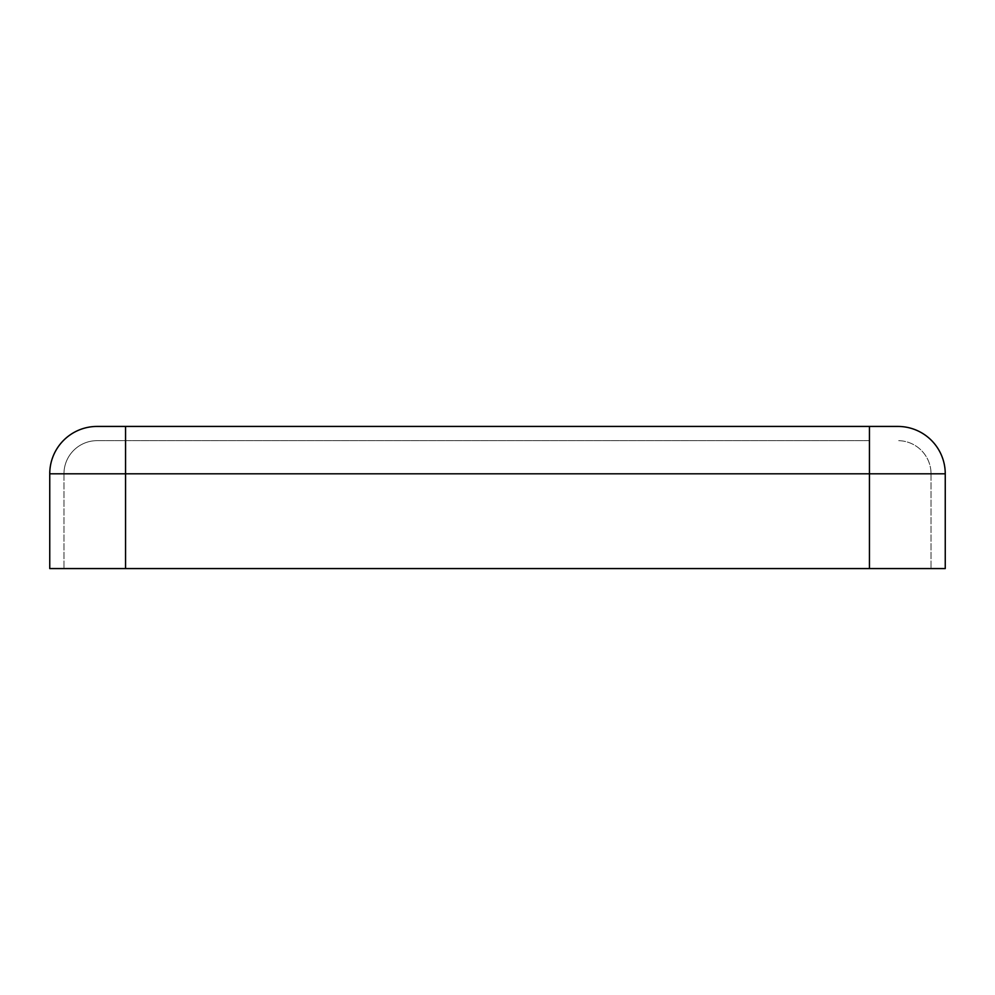 <?xml version="1.0" encoding="UTF-8"?>
<svg xmlns="http://www.w3.org/2000/svg" width="995" height="995" viewBox="0 0 995 995"><rect width="100%" height="100%" fill="white"/><g stroke="black" fill="none" stroke-linecap="round" stroke-linejoin="round"><path stroke-width="0.75" stroke-dasharray="4.97 3.73" d="M97.137 440.648A33.171 33.171 0 0 0 63.966 473.807A33.171 33.171 0 0 1 97.137 440.648A33.171 33.171 0 0 0 63.966 473.807L125.557 473.807L125.557 440.648L125.557 473.807L869.443 473.807L869.443 440.648L97.137 440.648L869.443 440.648L869.443 473.807L945.25 473.807A47.387 47.387 0 0 0 897.863 426.432L97.137 426.432A47.387 47.387 0 0 0 49.75 473.807A47.387 47.387 0 0 1 97.137 426.432M49.75 568.568L945.25 568.568M931.034 473.807L931.034 568.568L931.034 473.807L869.443 473.807L869.443 568.568L869.443 473.807L931.034 473.807A33.171 33.171 0 0 0 897.863 440.648A33.171 33.171 0 0 1 931.034 473.807M63.966 473.807L63.966 568.568L63.966 473.807L125.557 473.807L125.557 568.568L125.557 473.807L49.75 473.807M869.443 426.432L869.443 473.807L125.557 473.807L125.557 568.568M125.557 426.432L125.557 473.807L869.443 473.807L869.443 568.568"/><path stroke-width="1.49" d="M125.557 426.432L125.557 473.807L49.75 473.807A47.387 47.387 0 0 1 97.137 426.432L897.863 426.432A47.387 47.387 0 0 1 945.25 473.807L945.25 568.568L49.75 568.568L49.75 473.807L49.75 568.568M869.443 426.432L869.443 473.807L945.25 473.807L945.25 568.568M125.557 568.568L125.557 473.807L869.443 473.807L869.443 568.568"/></g></svg>
